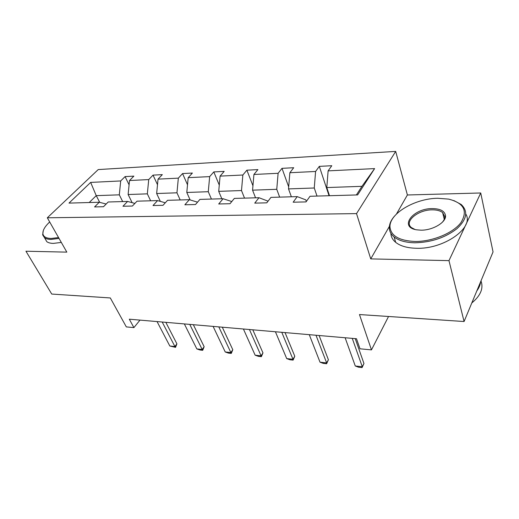 <?xml version="1.0" encoding="UTF-8"?>
<svg xmlns="http://www.w3.org/2000/svg" width="519" height="519" viewBox="0 0 519 519"><rect width="100%" height="100%" fill="white"/><g stroke="black" fill="none" stroke-linecap="round" stroke-linejoin="round"><path stroke-width="0.78" d="M389.393 226.368L370.741 258.897L448.974 260.635L480.73 192.984L493.05 251.916L464.077 321.521L359.466 314.546L371.461 349.884L388.536 316.486M448.974 260.635L464.077 321.521M480.73 192.984L407.389 194.982L395.692 151.405L98.234 169.57L47.32 217.792L66.828 252.13L25.95 251.222L51.738 294.052L110.313 297.951L126.318 326.899L133.902 327.612L139.987 320.113M122.685 201.58L119.312 194.833L96.236 195.644L90.663 182.409L120.7 180.943L125.079 176.596L129.095 184.822M99.719 202.358L96.236 195.644L89.216 202.527M119.312 194.833L120.7 180.943M47.32 217.792L356.527 213.614L395.692 151.405M150.646 200.788L147.338 193.853L128.128 194.521L129.516 180.515L133.876 176.129L125.079 176.596M129.516 180.515L148.726 179.587L153.04 175.124L157.504 184.712M180.184 199.951L176.953 192.809L156.654 193.522L158.036 179.133L162.324 174.637L153.04 175.124M158.036 179.133L178.335 178.147L182.565 173.567L187.515 184.783M211.428 199.062L208.281 191.712L186.801 192.465L188.183 177.667L192.387 173.054L182.565 173.567M188.183 177.667L209.663 176.622L213.796 171.925L219.278 185.095M244.527 198.128L241.497 190.551L218.713 191.349L220.088 176.116L224.195 171.38L213.796 171.925M220.088 176.116L242.86 175.007L246.882 170.187L252.948 185.75M279.657 197.129L276.757 189.312L252.565 190.162L253.927 174.468L257.904 169.603L246.882 170.187M253.927 174.468L278.106 173.294L281.992 168.338L288.687 186.866M317.018 196.072L314.261 187.995L288.519 188.903L289.868 172.723L293.702 167.721L281.992 168.338M289.868 172.723L315.591 171.471L319.315 166.372L329.052 195.728M356.378 194.956L361.957 186.327L326.795 187.56L328.118 170.868L331.784 165.717L319.315 166.372M328.118 170.868L374.608 168.604L357.636 194.917L310.031 196.266L306.022 201.904L293.157 202.209L297.231 196.63L270.963 197.376L266.779 202.838L254.738 203.124L258.975 197.72L234.341 198.414L230.008 203.714L218.707 203.98L223.079 198.732L199.938 199.393L195.481 204.531L184.861 204.784L189.344 199.692L167.559 200.308L163.005 205.303L153.001 205.543L157.575 200.594L137.029 201.171L132.397 206.03L122.951 206.257L127.609 201.443L108.192 201.988L103.495 206.718L94.575 206.932L99.285 202.241L68.988 203.104L90.663 182.409M371.461 349.884L360.011 348.807L356.488 338.732L129.302 319.191L133.902 327.612M134.895 203.416L127.609 201.443M132.144 202.669L128.128 194.521M147.338 193.853L148.726 179.587M165.295 202.793L157.575 200.594M160.339 201.378L156.654 193.522M176.953 192.809L178.335 178.147M197.531 202.163L189.344 199.692M190.116 199.925L186.801 192.465M208.281 191.712L209.663 176.622M231.785 201.541L223.079 198.732M221.827 198.771L218.713 191.349M241.497 190.551L242.86 175.007M258.975 197.72L268.057 201.171M255.556 197.817L252.565 190.162M276.757 189.312L278.106 173.294M297.231 196.63L305.788 199.854L306.346 201.443M291.38 196.798L288.519 188.903M314.261 187.995L315.591 171.471M370.741 258.897L356.527 213.614M329.494 195.715L326.795 187.56M361.957 186.327L374.608 168.604M106.174 204.025L99.285 202.241M407.389 194.982L396.484 213.997M352.258 338.369L362.288 366.745L363.949 363.501L362.067 367.595L358.571 367.218L355.275 365.986L345.122 337.752M355.223 338.622L363.949 363.501M355.275 365.986L362.288 366.745L362.067 367.595M414.999 241.471C432.262 241.698 453.087 233.161 460.95 222.599C468.015 210.863 463.908 203.033 448.65 199.114L437.776 198.271C414.551 198.446 388.575 214.075 390.022 227.445C391.229 236.08 399.552 240.758 414.999 241.471M453.807 200.542L461.203 204.48C468.346 211.298 466.912 219.375 456.915 228.71C445.224 237.696 431.224 242.386 414.902 242.788C405.754 242.6 398.832 240.66 394.129 236.969C391.164 234.53 389.568 231.662 389.347 228.366C389.159 224.312 390.904 220.205 394.583 216.047M420.948 230.177L416.614 229.82C398.573 227.069 413.098 208.301 432.333 208.593C440.462 208.709 444.861 211.11 445.536 215.8C446.158 222.417 432.554 230.423 420.948 230.177M442.11 222.482C443.92 220.523 444.809 218.609 444.783 216.721L442.629 212.595C440.248 210.727 436.79 209.812 432.243 209.845C417.944 209.67 403.542 221.821 411.528 227.659L414.934 229.443M480.983 280.902C483.689 288.311 480.62 295.668 471.79 302.979M480.652 281.694C480.341 284.775 479.056 287.857 476.805 290.938M465.79 214.042C474.593 227.614 443.868 249.418 416.4 248.27C407.285 248.05 400.376 246.071 395.679 242.341C392.598 239.772 390.989 236.755 390.872 233.284M49.688 221.963C44.705 226.641 42.461 230.67 42.947 234.056C43.596 236.878 46.347 238.344 51.199 238.461L58.55 237.566M59.03 238.403L51.096 239.415C48.215 239.376 46.029 238.818 44.537 237.747L42.649 234.88L43.317 230.527M61.307 242.418L53.392 243.398C50.512 243.353 48.325 242.782 46.827 241.698L44.848 238.286M316 335.248L326.652 362.904L328.397 359.764L326.62 363.748L323.318 363.391L320.028 362.191L309.266 334.671M319.12 335.521L328.397 359.764M320.028 362.191L326.652 362.904L326.62 363.748M281.778 332.303L292.976 359.271L294.786 356.235L293.105 360.115L289.978 359.777L286.709 358.597L275.414 331.758M285.035 332.588L294.786 356.235M286.709 358.597L292.976 359.271L293.105 360.115M249.431 329.526L261.089 355.839L262.964 352.888L261.375 356.67L258.41 356.352L255.153 355.197L243.411 329.007M252.805 329.812L262.964 352.888M255.153 355.197L261.089 355.839L261.375 356.67M218.804 326.892L230.871 352.576L232.797 349.722L231.279 353.407L228.47 353.102L225.233 351.973L213.101 326.399M222.281 327.191L232.797 349.722M225.233 351.973L230.871 352.576L231.279 353.407M189.766 324.394L202.176 349.488L204.149 346.711L202.708 350.312L200.042 350.02L196.824 348.911L184.349 323.927M193.328 324.699L204.149 346.711M196.824 348.911L202.176 349.488L202.708 350.312M162.194 322.02L174.909 346.549L176.914 343.85L175.545 347.36L169.817 345.998L157.049 321.579M165.833 322.331L176.914 343.85M169.817 345.998L174.909 346.549L175.545 347.36M395.679 242.341L394.129 236.969M442.629 212.595L444.264 219.29M444.783 216.721L445.536 215.8M390.022 227.445L389.347 228.366M46.827 241.698L44.537 237.747M42.947 234.056L42.649 234.88"/></g></svg>
